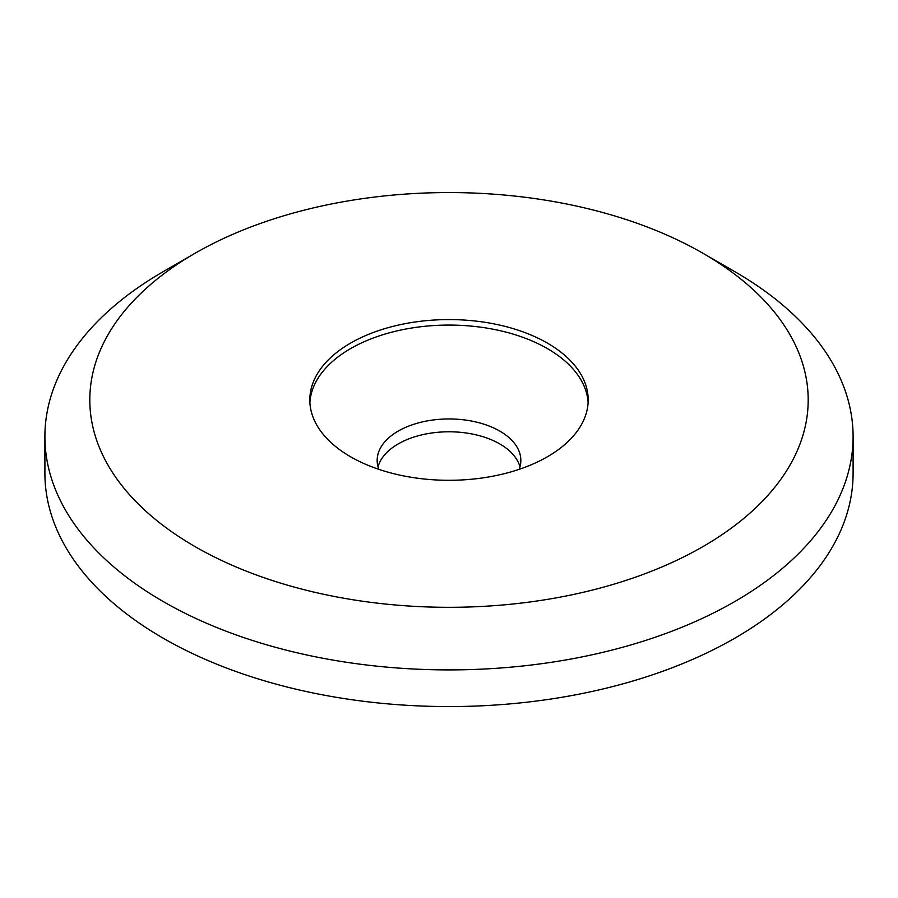 <?xml version="1.0" encoding="UTF-8"?>
<svg xmlns="http://www.w3.org/2000/svg" width="898" height="898" viewBox="0 0 898 898"><rect width="100%" height="100%" fill="white"/><g stroke="black" fill="none" stroke-linecap="round" stroke-linejoin="round"><path stroke-width="1.35" d="M519.156 469.34A71.84 41.476 0 0 0 520.84 460.427A71.84 41.476 0 0 0 499.793 431.096A71.84 41.476 0 0 0 421.51 422.116A71.84 41.476 0 0 0 377.16 460.427A71.84 41.476 0 0 0 378.844 469.34M519.976 466.848A71.84 41.476 0 0 0 499.793 443.938A71.84 41.476 0 0 0 426.741 433.824A71.84 41.476 0 0 0 378.024 466.848M588.111 402.686A139.19 80.36 0 0 0 547.421 348.615A139.19 80.36 0 0 0 397.937 330.677A139.19 80.36 0 0 0 309.889 402.686M350.579 456.768A139.19 80.36 0 0 0 502.263 474.178A139.19 80.36 0 0 0 588.19 399.936A139.19 80.36 0 0 0 547.421 343.115A139.19 80.36 0 0 0 395.737 325.693A139.19 80.36 0 0 0 309.81 399.936A139.19 80.36 0 0 0 350.579 456.768M734.744 271.634L702.999 253.303A359.2 207.382 0 0 0 702.988 253.303A359.2 207.382 0 0 0 195.001 253.303A359.2 207.382 0 0 0 195.012 546.579A359.2 207.382 0 0 0 702.988 546.579A359.2 207.382 0 0 0 702.999 253.303L734.744 271.634A404.1 233.3 0 0 1 853.1 436.596L853.1 473.257A404.1 233.3 0 0 1 603.647 688.811A404.1 233.3 0 0 1 163.256 638.231A404.1 233.3 0 0 1 44.9 473.257L44.9 436.596A404.1 233.3 0 0 0 163.256 601.57A404.1 233.3 0 0 0 603.647 652.15A404.1 233.3 0 0 0 853.1 436.596M195.001 253.303L163.256 271.634A404.1 233.3 0 0 0 44.9 436.596"/></g></svg>
